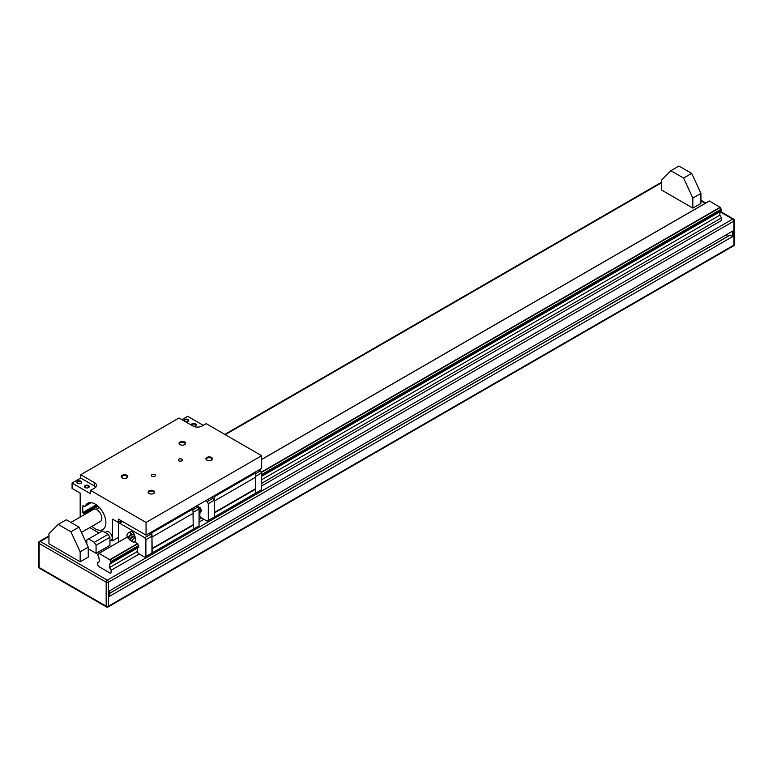 <?xml version="1.0" encoding="UTF-8"?>
<svg xmlns="http://www.w3.org/2000/svg" width="773" height="773" viewBox="0 0 773 773"><rect width="100%" height="100%" fill="white"/><g stroke="black" fill="none" stroke-linecap="round" stroke-linejoin="round"><path stroke-width="1.16" d="M80.17 551.806L88.257 547.139L88.257 557.149L80.17 561.816L48.95 543.796L48.95 533.785L58.207 524.442L66.294 519.775L79.01 527.109L70.923 531.785L80.17 551.806L80.17 561.816M670.867 170.727L683.583 178.061L691.68 173.394L678.965 166.05L670.867 170.727L661.62 180.07L661.62 190.081L692.83 208.101L700.927 203.425L700.927 193.414L692.83 198.091L692.83 208.101M126.627 537.419L99.05 553.371L109.998 559.865A1.672 0.966 -120 0 0 110.945 561.546L110.945 563.266A1.672 0.966 -120 0 0 110.336 563.285A1.672 0.966 -120 0 0 109.998 563.894L109.524 567.556L111.09 570.261L111.09 572.861L110.394 573.266L106.606 571.083L98.49 566.387L97.794 565.189L97.794 562.589L99.359 561.681L98.886 557.478A1.672 0.966 -120 0 0 97.939 555.748L97.939 554.038A1.672 0.966 -120 0 0 98.548 554.009A1.672 0.966 -120 0 0 98.886 553.439L126.772 537.341M720.755 220.875L261.477 486.033L721.441 220.479L721.441 217.87L719.885 215.174L719.885 211.783L261.477 476.439L720.349 211.512A1.672 0.966 -120 0 1 720.359 211.473M110.394 573.266L111.09 572.861M199.057 522.075L203.917 519.272L199.057 522.075M94.325 542.298L88.547 538.955L102.422 530.954L108.201 534.288L94.325 542.298L96.065 545.303L109.93 537.293L109.93 545.303L96.065 553.313L88.257 548.801M96.065 545.303L96.065 553.313M109.93 537.293L108.201 534.288M109.64 596.254L732.717 236.528L732.717 231.059L109.64 590.785L109.64 596.254M727.451 236.557L726.388 234.712M729.944 235.263L732.717 236.528M692.83 198.091L683.583 178.061M691.68 173.394L700.927 193.414M88.257 547.139L79.01 527.109M70.923 531.785L58.207 524.442M70.903 522.432L93.456 509.417A6.947 4.01 60 0 1 100.403 513.427A6.947 4.01 60 0 1 100.403 521.446L81.445 532.394M261.651 459.462L709.285 200.97L720.359 207.473A1.672 0.966 -120 0 0 721.306 209.164L721.393 210.874L261.477 476.352M109.998 559.865L137.749 543.844A1.672 0.966 -120 0 0 138.696 545.525L138.696 547.245M198.825 508.586L200.168 507.803A1.672 0.966 -120 0 0 201.115 509.494L201.115 511.204M261.245 472.545L720.359 207.473M109.998 563.894L137.739 547.883L137.275 551.535L138.425 553.545L144.725 557.178L145.884 556.512L145.884 539.689L144.725 537.689L119.641 523.205L118.491 523.872L118.491 540.694L119.081 541.718M199.695 512.113L200.159 511.842A1.672 0.966 -120 0 0 200.159 511.842L199.695 515.504L200.854 517.504L207.154 521.137L208.304 520.471L208.304 503.658L207.154 501.648L205.589 500.749M109.524 564.164L137.275 548.154M109.524 567.556L137.275 551.535M199.057 515.871L199.695 515.504M261.477 479.83L719.885 215.174M111.09 570.261L139.237 554.009M199.057 519.475L201.656 517.968M261.477 483.434L721.441 217.87M88.547 538.955L86.818 539.96L86.818 544.008M109.93 540.955L111.225 540.201A4.909 2.831 -120 0 0 112.24 537.96A4.909 2.831 -120 0 0 110.104 533.022A4.909 2.831 -120 0 0 106.326 531.708L105.031 532.462M211.512 457.452A3.266 1.884 180 0 1 211.512 460.119A3.266 1.884 180 0 1 206.893 460.119A3.266 1.884 180 0 1 206.893 457.452A3.266 1.884 180 0 1 211.512 457.452M153.711 490.826A3.266 1.884 180 0 1 153.711 493.493A3.266 1.884 180 0 1 149.092 493.493A3.266 1.884 180 0 1 149.092 490.826A3.266 1.884 180 0 1 153.711 490.826M126.84 475.308A3.266 1.884 180 0 1 126.84 477.975A3.266 1.884 180 0 1 122.211 477.975A3.266 1.884 180 0 1 122.211 475.308A3.266 1.884 180 0 1 126.84 475.308M184.641 441.934A3.266 1.884 180 0 1 184.641 444.61A3.266 1.884 180 0 1 180.012 444.61A3.266 1.884 180 0 1 180.012 441.934A3.266 1.884 180 0 1 184.641 441.934M181.752 459.114A2.048 1.188 180 0 1 182.351 459.954A2.048 1.188 180 0 1 180.302 461.143A2.048 1.188 180 0 1 178.254 459.954A2.048 1.188 180 0 1 179.52 458.862A2.048 1.188 180 0 1 181.752 459.114M154.88 474.632A2.048 1.188 180 0 1 155.479 475.472A2.048 1.188 180 0 1 153.431 476.661A2.048 1.188 180 0 1 151.373 475.472A2.048 1.188 180 0 1 152.639 474.38A2.048 1.188 180 0 1 154.88 474.632M90.567 490.411L94.615 488.072A6.542 3.778 180 0 0 96.528 485.405A6.542 3.778 180 0 0 94.615 482.729L80.74 474.719L178.998 417.99L192.873 426A6.542 3.778 180 0 0 202.12 426L206.169 423.662L261.651 455.703L146.058 522.442L90.567 490.411L90.567 493.744L72.073 483.067L80.74 478.062L94.615 486.072A6.542 3.778 180 0 1 95.862 487.067M181.897 419.662L187.675 416.328L203.28 425.334M118.491 537.361L112.529 540.791L112.529 519.108L118.317 522.442L118.317 519.108L146.058 535.119L261.651 468.38L261.651 455.703M193.163 509.726L197.898 506.991L196.342 506.093M192.728 508.18L193.163 513.262L151.981 537.042L152.184 552.879L145.884 556.512M151.981 537.042L193.018 513.349L193.221 525.176L193.221 529.186L152.184 552.879M192.989 529.312L199.057 525.814L199.057 508.992L197.898 506.991M134.473 535.36A3.266 1.884 -120 0 0 132.898 532.326A3.266 1.884 -120 0 0 130.55 531.621L128.647 532.723A3.266 3.266 0 0 0 128.676 538.404M134.492 535.428A3.305 2.493 144.3 0 0 134.338 535.177A3.305 2.493 144.3 0 0 130.202 535.08A3.305 2.493 144.3 0 0 128.965 539.032A3.305 2.493 144.3 0 0 129.159 539.254M135.816 539.94A1.961 1.478 144.3 0 0 133.14 539.168A1.961 1.478 144.3 0 0 134.782 541.631A1.961 1.478 144.3 0 0 135.816 539.94M135.014 537.245A3.305 2.493 144.3 0 0 135.043 536.849A3.305 2.493 144.3 0 0 134.676 535.65A3.305 2.493 144.3 0 0 130.54 535.554A3.305 2.493 144.3 0 0 129.304 539.496A3.305 2.493 144.3 0 0 130.705 540.327M193.163 512.393L199.057 508.992M126.801 537.351L128.685 538.443M134.492 541.796L137.749 543.844M151.952 553.004L151.952 536.191L145.884 539.689M122.53 521.543L119.641 523.205M151.952 536.191L150.793 534.191L144.725 537.689M150.793 534.191L149.237 533.283M151.692 531.872L152.126 536.955M152.184 548.869L193.221 525.176M151.981 548.521L193.018 524.828M152.126 532.616L193.163 508.924M84.701 514.47A1.633 0.947 -120 0 0 84.286 514.142L82.769 512.596L82.769 505.919L84.286 506.131A1.633 0.947 -120 0 0 85.098 506.209A1.633 0.947 -120 0 0 85.349 505.929A15.122 8.735 60 0 1 87.629 503.339A15.122 8.735 60 0 1 102.751 512.074A15.122 8.735 60 0 1 102.751 529.534A15.122 8.735 60 0 1 91.948 526.326M196.922 505.755L200.168 507.803M80.17 517.089L80.17 493.077L72.073 488.401L72.073 483.067M112.529 540.791L111.36 540.114M98.954 532.955L89.716 527.621M146.058 535.119L146.058 522.442M211.3 460.235A2.715 1.565 0 0 0 211.918 459.239A2.715 1.565 0 0 0 211.126 458.128A2.715 1.565 0 0 0 208.159 457.79A2.715 1.565 0 0 0 206.488 459.239A2.715 1.565 0 0 0 207.106 460.235M153.498 493.609A2.715 1.565 0 0 0 154.117 492.614A2.715 1.565 0 0 0 153.325 491.502A2.715 1.565 0 0 0 150.368 491.164A2.715 1.565 0 0 0 148.687 492.614A2.715 1.565 0 0 0 149.305 493.609M126.627 478.091A2.715 1.565 0 0 0 127.245 477.096A2.715 1.565 0 0 0 126.443 475.984A2.715 1.565 0 0 0 123.487 475.646A2.715 1.565 0 0 0 121.805 477.096A2.715 1.565 0 0 0 122.424 478.091M184.428 444.717A2.715 1.565 0 0 0 185.047 443.721A2.715 1.565 0 0 0 184.245 442.61A2.715 1.565 0 0 0 181.288 442.272A2.715 1.565 0 0 0 179.607 443.721A2.715 1.565 0 0 0 180.225 444.717M193.298 426.223A2.454 1.42 0 0 0 195.472 425.836L195.472 425.836A2.454 1.42 0 0 0 194.448 423.478A2.454 1.42 0 0 0 191.337 425.111M185.742 421.884A2.454 1.42 0 0 0 187.965 421.498L187.965 421.498A2.454 1.42 0 0 0 186.931 419.14A2.454 1.42 0 0 0 183.819 420.773M121.206 520.77L118.317 522.442M80.74 474.719L80.74 478.062M255.409 493.28L261.477 489.773L261.477 472.95L260.327 470.95L258.762 470.052M214.111 495.831L214.401 501.001L255.438 477.308L255.641 493.145L208.304 520.471M255.148 472.139L255.583 477.221L214.546 500.914M255.583 472.883L214.546 496.575M135.652 538.597A2.696 2.039 144.3 0 0 135.633 538.375A2.696 2.039 144.3 0 0 135.343 537.621A2.696 2.039 144.3 0 0 131.97 537.544A2.696 2.039 144.3 0 0 130.966 540.771A2.696 2.039 144.3 0 0 131.584 541.284L132.859 541.892M214.401 501.001L214.604 516.837M255.438 488.787L214.401 512.48M255.641 489.135L214.604 512.828M214.372 516.973L214.372 500.15L213.222 498.15L211.657 497.252M255.583 473.685L260.327 470.95M255.583 476.361L261.477 472.95M213.222 498.15L207.154 501.648M214.372 500.15L208.304 503.658M135.343 537.621L133.188 536.501A2.29 1.73 144.3 0 0 130.589 538.366L130.966 540.771M88.547 487.57A2.454 1.42 180 0 1 85.078 487.57A2.454 1.42 180 0 1 85.078 485.57A2.454 1.42 180 0 1 88.547 485.57A2.454 1.42 180 0 1 88.547 487.57L88.547 487.57M81.03 483.231A2.454 1.42 180 0 1 77.561 483.231A2.454 1.42 180 0 1 77.561 481.231A2.454 1.42 180 0 1 81.03 481.231A2.454 1.42 180 0 1 81.03 483.231L81.03 483.231M80.865 483.318A2.01 1.159 0 0 0 81.31 482.594A2.01 1.159 0 0 0 80.721 481.772A2.01 1.159 0 0 0 78.527 481.521A2.01 1.159 0 0 0 77.29 482.594A2.01 1.159 0 0 0 77.735 483.318M88.373 487.657A2.01 1.159 0 0 0 88.827 486.932A2.01 1.159 0 0 0 86.818 485.773A2.01 1.159 0 0 0 84.798 486.932A2.01 1.159 0 0 0 85.252 487.657M184.235 421.014A2.01 1.159 180 0 1 184.216 420.86A2.01 1.159 180 0 1 185.462 419.787A2.01 1.159 180 0 1 187.646 420.039A2.01 1.159 180 0 1 188.235 420.86A2.01 1.159 180 0 1 187.791 421.585M191.752 425.353A2.01 1.159 180 0 1 191.733 425.198A2.01 1.159 180 0 1 192.97 424.126A2.01 1.159 180 0 1 195.163 424.377A2.01 1.159 180 0 1 195.753 425.198A2.01 1.159 180 0 1 195.298 425.923M48.95 535.902L39.471 541.38A1.633 1.633 0 0 0 38.65 542.801L38.65 566.822A1.633 1.633 0 0 0 39.471 568.242A1.633 0.947 -60 0 1 39.133 567.488L106.172 606.196L106.172 582.175A1.633 0.947 -60 0 1 107.331 580.175L40.283 541.467L48.95 536.452M225.243 434.677L661.62 182.737M39.471 568.242L106.51 606.95A1.633 0.947 120 0 1 106.172 606.196A1.633 0.947 0 0 0 108.491 606.196L108.491 582.175A1.633 0.947 60 0 0 107.331 580.175L732.717 219.107L719.953 211.744M705.295 203.28L700.927 200.758M39.471 541.38A1.633 0.947 60 0 1 40.283 541.467A1.633 0.947 120 0 0 39.133 543.467L39.133 567.488A1.633 0.947 0 0 1 38.65 566.822M733.529 245.891A1.633 1.633 0 0 0 734.35 244.471A1.633 0.947 180 0 1 733.867 245.138A1.633 0.947 60 0 1 733.529 245.891L108.152 606.95A1.633 0.947 60 0 0 108.491 606.196L733.867 245.138L733.867 221.117L108.491 582.175A1.633 0.947 0 0 1 106.172 582.175L39.133 543.467A1.633 0.947 0 0 1 38.65 542.801M732.717 219.107A1.633 0.947 60 0 1 733.867 221.117A1.633 0.947 180 0 0 734.35 220.44A1.633 1.633 0 0 0 733.529 219.03A1.633 0.947 120 0 0 732.717 219.107M97.939 554.038L98.876 553.497M261.651 459.491L709.411 200.98M109.834 559.594L137.575 543.574M198.661 508.305L199.994 507.532M261.081 472.264L720.185 207.203M110.945 561.546L138.696 545.525M199.057 510.673L201.115 509.494M261.477 474.641L721.306 209.164M111.09 561.826L138.831 545.806M199.057 511.04L201.251 509.765M261.477 474.999L721.441 209.435M111.09 563.15L138.831 547.129M199.057 512.354L201.251 511.088M261.477 476.323L721.441 210.758M111.09 563.179L138.831 547.168M199.057 512.393L201.251 511.127M109.64 593.384L730.234 235.098M131.768 534.375A3.266 1.884 -120 0 0 128.647 532.723M85.349 505.929L91.021 502.653M96.094 509.359L99.369 507.475M84.286 514.142L98.055 506.189M83.349 513.601L97.301 505.542M82.769 512.596L96.296 504.788M82.769 505.919L83.349 505.59M94.615 482.729L94.615 486.072M661.62 182.186L224.759 434.407M106.51 606.95A1.633 1.633 0 0 0 108.152 606.95M733.529 219.03L720.397 211.444M705.768 202.999L700.927 200.207M734.35 244.471L734.35 220.44M98.886 553.439L97.842 554.038M709.285 200.97L261.651 459.404M126.675 537.341L98.934 553.352M721.393 210.874L261.477 476.4M201.202 511.204L199.057 512.441M138.782 547.245L111.041 563.256M730.021 235.069L109.64 593.249M91.224 502.682L85.098 506.209M135.806 539.776L135.633 538.375"/></g></svg>
